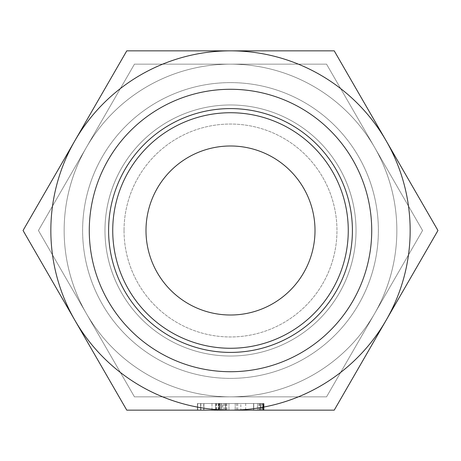 <?xml version="1.0" encoding="UTF-8"?>
<svg xmlns="http://www.w3.org/2000/svg" width="461" height="461" viewBox="0 0 461 461"><rect width="100%" height="100%" fill="white"/><g stroke="black" fill="none" stroke-linecap="round" stroke-linejoin="round"><path stroke-width="0.35" stroke-dasharray="2.31 1.73" d="M203.704 410.157L197.452 410.157L203.704 410.157L203.704 403.502L200.61 403.502L200.61 410.157L200.61 403.502L197.452 403.502L197.452 410.157L263.992 410.157L260.799 410.157L263.992 410.157L262.223 410.157L262.223 403.502L240.844 403.502L240.844 410.157L263.992 410.157L240.844 410.157M240.844 403.502L200.662 403.502L263.992 403.502L216.209 403.502L219.361 403.502L219.361 410.157L260.799 410.157L219.361 410.157L219.361 403.502L260.799 403.502L260.799 410.157L197.677 410.157L263.992 410.157L235.191 410.157L263.992 410.157L260.799 410.157L260.799 403.502L262.793 403.502L262.793 410.157L262.793 403.502L263.992 403.502L263.992 410.157L263.992 403.502L262.223 403.502M222.738 403.502L260.546 403.502L215.541 403.502L215.541 410.157L263.773 410.157L215.541 410.157L215.541 403.502L215.541 410.157L215.541 403.502L225.729 403.502L225.729 410.157L225.729 403.502L253.585 403.502L253.585 410.157L253.585 403.502L263.773 403.502L263.773 410.157L263.773 403.502L215.541 403.502L222.738 403.502L222.738 410.157M334.225 410.157L126.775 410.157L23.05 230.5L126.775 50.843L230.5 50.843A179.657 179.657 0 0 0 74.913 320.326A179.657 179.657 0 0 0 410.157 230.5A179.657 179.657 0 0 0 230.5 50.843L334.225 50.843L437.95 230.5L334.225 410.157M219.759 410.157L219.713 403.502L219.759 410.157M237.715 403.502L237.715 410.157L216.797 410.157L216.797 403.502M396.852 230.5A166.352 166.352 0 0 0 230.5 64.148A166.352 166.352 0 0 0 64.148 230.5A166.352 166.352 0 0 1 374.562 147.324A166.352 166.352 0 0 1 230.5 396.852A166.352 166.352 0 0 1 64.148 230.5A166.352 166.352 0 0 0 230.5 396.852A166.352 166.352 0 0 0 374.562 147.324L326.544 64.148L134.456 64.148L38.419 230.5L134.456 396.852L326.544 396.852L422.581 230.5L374.562 147.324L422.581 230.5L326.544 396.852L134.456 396.852L38.419 230.5L134.456 64.148L326.544 64.148L374.562 147.324A166.352 166.352 0 0 0 64.148 230.5A166.352 166.352 0 0 0 374.562 313.676A166.352 166.352 0 0 0 396.852 230.5M124.038 230.5A106.462 106.462 0 0 0 230.5 336.962A106.462 106.462 0 0 0 336.962 230.5A106.462 106.462 0 0 0 230.5 124.038A106.462 106.462 0 0 0 124.038 230.5A106.462 106.462 0 0 0 230.5 336.962A106.462 106.462 0 0 0 336.962 230.5A106.462 106.462 0 0 0 230.5 124.038A106.462 106.462 0 0 0 124.038 230.5M315.007 230.5A84.507 84.507 0 0 1 230.5 315.007A84.507 84.507 0 0 1 145.993 230.5A84.507 84.507 0 0 1 230.5 145.993A84.507 84.507 0 0 1 315.007 230.5M378.383 230.5A147.883 147.883 0 0 0 230.5 82.617A147.883 147.883 0 0 0 82.617 230.5A147.883 147.883 0 0 0 230.5 378.383A147.883 147.883 0 0 0 378.383 230.5A147.883 147.883 0 0 0 230.5 82.617A147.883 147.883 0 0 0 82.617 230.5A147.883 147.883 0 0 0 230.5 378.383A147.883 147.883 0 0 0 378.383 230.5M348.268 230.5A117.768 117.768 0 0 1 230.5 348.268A117.768 117.768 0 0 1 112.732 230.5A117.768 117.768 0 0 1 230.5 112.732A117.768 117.768 0 0 1 348.268 230.5M104.975 230.5A125.525 125.525 0 0 0 230.5 356.025A125.525 125.525 0 0 0 356.025 230.5A125.525 125.525 0 0 0 230.5 104.975A125.525 125.525 0 0 0 104.975 230.5A125.525 125.525 0 0 0 230.5 356.025A125.525 125.525 0 0 0 356.025 230.5A125.525 125.525 0 0 0 230.5 104.975A125.525 125.525 0 0 0 104.975 230.5M236.545 403.502L236.545 410.157M259.485 403.502L259.485 410.157M260.88 403.502L260.88 410.157M262.972 403.502L197.452 403.502L263.773 403.502L263.087 403.502L263.098 410.157L263.087 403.502L260.557 403.502L260.546 410.157L260.557 403.502L262.972 403.502L262.972 410.157M245.696 403.502L245.696 410.157M263.196 403.502L260.782 403.502L260.77 410.157L260.782 403.502L263.196 403.502L263.196 410.157M263.312 403.502L263.312 410.157M200.662 403.502L200.662 410.157L200.65 403.502L200.65 410.157L200.662 403.502L197.452 403.502L197.452 410.157L197.452 403.502L200.662 403.502M215.667 403.502L215.667 410.157M218.975 403.502L218.975 410.157M253.752 403.502L257.52 403.502L257.52 410.157L253.723 410.157L257.52 410.157L257.52 403.502L257.52 410.157L257.52 403.502L257.52 410.157L257.52 403.502L257.52 410.157L257.52 403.502L218.762 403.502L218.762 410.157L218.762 403.502L253.752 403.502L253.752 410.157M253.723 403.502L253.723 410.157L225.59 410.157L253.723 410.157L253.723 403.502M225.59 403.502L225.59 410.157L221.793 410.157L225.59 410.157L225.59 403.502M220.882 403.502L263.773 403.502L218.75 403.502L263.773 403.502L221.793 403.502L221.793 410.157L221.793 403.502L221.793 410.157L221.793 403.502L221.793 410.157L221.793 403.502L220.882 403.502L220.882 410.157M260.644 403.502L260.644 410.157L260.644 403.502M263.773 403.502L263.773 410.157M260.574 403.502L260.574 410.157M223.729 403.502L223.729 410.157M226.12 403.502L226.12 410.157M226.968 403.502L226.968 410.157M224.789 403.502L224.789 410.157M218.75 403.502L218.75 410.157M260.557 403.502L260.557 410.157M253.585 403.502L253.585 410.157M215.541 403.502L215.541 410.157L215.541 403.502M218.301 403.502L218.301 410.157M219.949 403.502L219.949 410.157M261.007 403.502L261.007 410.157M259.013 403.502L259.013 410.157M218.664 403.502L218.664 410.157M216.209 403.502L216.209 410.157M263.629 403.502L235.191 403.502L263.992 403.502L263.992 410.157L263.992 403.502L263.629 403.502L263.629 410.157M260.799 403.502L197.677 403.502L263.992 403.502L263.294 403.502L263.294 410.157L263.294 403.502L260.799 403.502L260.799 410.157M197.452 403.502L203.704 403.502M235.191 403.502L235.191 410.157L235.191 403.502M259.053 403.502L259.053 410.157M260.753 403.502L260.753 410.157M263.07 403.502L263.07 410.157M260.701 403.502L260.701 410.157M263.168 403.502L263.168 410.157M263.992 403.502L263.992 410.157M200.875 403.502L200.875 410.157M197.677 403.502L197.677 410.157L197.677 403.502M211.979 403.502L211.979 410.157L203.929 410.157L228.938 410.157L211.979 410.157L211.979 403.502L203.929 403.502L228.938 403.502L220.928 403.502L220.928 410.157L220.928 403.502L211.979 403.502M203.929 403.502L203.929 410.157L203.929 403.502M228.938 403.502L228.938 410.157L228.938 403.502"/><path stroke-width="0.69" d="M230.5 410.157L334.225 410.157L386.088 320.326A179.657 179.657 0 0 0 386.088 140.674L334.225 50.843L126.775 50.843L23.05 230.5L126.775 410.157L230.5 410.157A179.657 179.657 0 0 0 386.088 320.326L437.95 230.5L386.088 140.674A179.657 179.657 0 0 0 50.843 230.5A179.657 179.657 0 0 0 230.5 410.157M262.223 410.157L237.715 410.157M216.797 410.157L197.452 410.157M145.993 230.5A84.507 84.507 0 0 0 230.5 315.007A84.507 84.507 0 0 0 315.007 230.5A84.507 84.507 0 0 0 230.5 145.993A84.507 84.507 0 0 0 145.993 230.5M112.732 230.5A117.768 117.768 0 0 1 230.5 112.732A117.768 117.768 0 0 1 348.268 230.5A117.768 117.768 0 0 1 230.5 348.268A117.768 117.768 0 0 1 112.732 230.5M352.406 230.5A121.906 121.906 0 0 0 230.5 108.594A121.906 121.906 0 0 0 108.594 230.5A121.906 121.906 0 0 0 230.5 352.406A121.906 121.906 0 0 0 352.406 230.5M89.278 230.5A141.222 141.222 0 0 1 230.5 89.278A141.222 141.222 0 0 1 371.722 230.5A141.222 141.222 0 0 1 230.5 371.722A141.222 141.222 0 0 1 89.278 230.5"/></g></svg>
